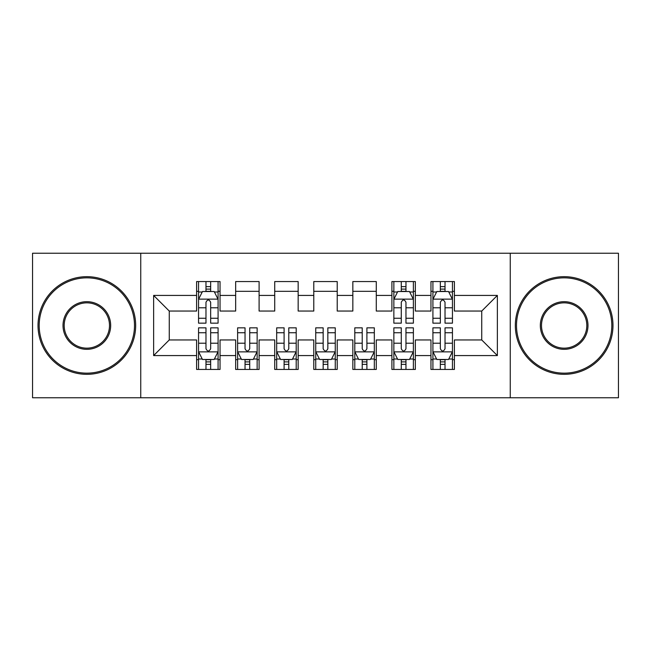 <?xml version="1.0" encoding="UTF-8"?>
<svg xmlns="http://www.w3.org/2000/svg" width="651" height="651" viewBox="0 0 651 651"><rect width="100%" height="100%" fill="white"/><g stroke="black" fill="none" stroke-linecap="round" stroke-linejoin="round"><path stroke-width="0.98" d="M510.254 397.761L618.45 397.761L618.45 253.239L510.254 253.239L510.254 397.761L140.746 397.761L140.746 253.239L32.55 253.239L32.55 397.761L140.746 397.761M510.254 253.239L140.746 253.239M153.636 355.576L153.636 295.424L196.602 295.424L196.602 311.048L169.26 311.048L169.26 339.952L153.636 355.576L196.602 355.576L196.602 369.442L220.038 369.442L220.038 355.576L235.662 355.576L235.662 369.442L259.098 369.442L259.098 355.576L274.722 355.576L274.722 369.442L298.158 369.442L298.158 355.576L313.782 355.576L313.782 369.442L337.218 369.442L337.218 355.576L352.842 355.576L352.842 369.442L376.278 369.442L376.278 355.576L391.902 355.576L391.902 369.442L415.338 369.442L415.338 355.576L430.962 355.576L430.962 369.442L454.398 369.442L454.398 339.952L481.74 339.952L481.74 311.048L454.398 311.048L454.398 295.424L497.364 295.424L497.364 355.576L454.398 355.576M454.398 295.424L454.398 281.558L430.962 281.558L430.962 295.424L415.338 295.424L415.338 281.558L391.902 281.558L391.902 295.424L376.278 295.424L376.278 281.558L352.842 281.558L352.842 295.424L337.218 295.424L337.218 281.558L313.782 281.558L313.782 295.424L298.158 295.424L298.158 281.558L274.722 281.558L274.722 295.424L259.098 295.424L259.098 281.558L235.662 281.558L235.662 295.424L220.038 295.424L220.038 281.558L196.602 281.558L196.602 295.424M415.338 355.576L415.338 339.952L430.962 339.952L430.962 355.576M497.364 295.424L481.74 311.048M376.278 355.576L376.278 339.952L391.902 339.952L391.902 355.576M430.962 295.424L430.962 311.048L415.338 311.048L415.338 295.424M337.218 355.576L337.218 339.952L352.842 339.952L352.842 355.576M391.902 295.424L391.902 311.048L376.278 311.048L376.278 295.424M298.158 355.576L298.158 339.952L313.782 339.952L313.782 355.576M352.842 295.424L352.842 311.048L337.218 311.048L337.218 295.424M259.098 355.576L259.098 339.952L274.722 339.952L274.722 355.576M313.782 295.424L313.782 311.048L298.158 311.048L298.158 295.424M220.038 355.576L220.038 339.952L235.662 339.952L235.662 355.576M274.722 295.424L274.722 311.048L259.098 311.048L259.098 295.424M169.26 339.952L196.602 339.952L196.602 355.576M235.662 295.424L235.662 311.048L220.038 311.048L220.038 295.424M430.962 291.322L432.915 291.322M452.445 291.322L454.398 291.322M391.902 291.322L393.855 291.322M413.385 291.322L415.338 291.322M352.842 291.322L376.278 291.322M313.782 291.322L337.218 291.322M274.722 291.322L298.158 291.322M235.662 291.322L259.098 291.322M196.602 291.322L198.555 291.322M218.085 291.322L220.038 291.322M196.602 359.678L198.555 359.678M218.085 359.678L220.038 359.678M235.662 359.678L237.615 359.678M257.145 359.678L259.098 359.678M274.722 359.678L276.675 359.678M296.205 359.678L298.158 359.678M313.782 359.678L315.735 359.678M335.265 359.678L337.218 359.678M352.842 359.678L354.795 359.678M374.325 359.678L376.278 359.678M391.902 359.678L393.855 359.678M413.385 359.678L415.338 359.678M430.962 359.678L432.915 359.678M452.445 359.678L454.398 359.678M153.636 295.424L169.26 311.048M481.74 339.952L497.364 355.576M210.664 286.635L205.976 286.635M218.085 318.258L210.664 318.258L210.664 323.156L218.085 323.156L218.085 299.33L214.179 291.518L202.461 291.518L198.555 299.33L198.555 323.156L205.976 323.156L205.976 318.258L198.555 318.258M198.555 299.33L198.555 281.558M218.085 299.33L218.085 281.558M205.976 291.518L205.976 281.558M210.664 281.558L210.664 291.518M210.664 318.258L210.664 302.259C209.101 299.248 207.539 299.248 205.976 302.259L205.976 318.258M210.664 291.322L205.976 291.322M205.976 364.365L210.664 364.365M198.555 332.742L205.976 332.742L205.976 327.844L198.555 327.844L198.555 351.67L202.461 359.482L214.179 359.482L218.085 351.67L218.085 327.844L210.664 327.844L210.664 332.742L218.085 332.742M218.085 351.67L218.085 369.442M198.555 351.67L198.555 369.442M210.664 359.482L210.664 369.442M205.976 369.442L205.976 359.482M205.976 332.742L205.976 348.741C207.539 351.752 209.101 351.752 210.664 348.741L210.664 332.742M205.976 359.678L210.664 359.678M245.036 364.365L249.724 364.365M237.615 332.742L245.036 332.742L245.036 327.844L237.615 327.844L237.615 351.67L241.521 359.482L253.239 359.482L257.145 351.67L257.145 327.844L249.724 327.844L249.724 332.742L257.145 332.742M257.145 351.67L257.145 369.442M237.615 351.67L237.615 369.442M249.724 359.482L249.724 369.442M245.036 369.442L245.036 359.482M245.036 332.742L245.036 348.741C246.599 351.752 248.161 351.752 249.724 348.741L249.724 332.742M245.036 359.678L249.724 359.678M284.096 364.365L288.784 364.365M276.675 332.742L284.096 332.742L284.096 327.844L276.675 327.844L276.675 351.67L280.581 359.482L292.299 359.482L296.205 351.67L296.205 327.844L288.784 327.844L288.784 332.742L296.205 332.742M296.205 351.67L296.205 369.442M276.675 351.67L276.675 369.442M288.784 359.482L288.784 369.442M284.096 369.442L284.096 359.482M284.096 332.742L284.096 348.741C285.659 351.752 287.221 351.752 288.784 348.741L288.784 332.742M284.096 359.678L288.784 359.678M86.843 373.153A47.653 47.653 0 0 0 134.497 325.5A47.653 47.653 0 0 0 86.843 277.847A47.653 47.653 0 0 0 39.19 325.5A47.653 47.653 0 0 0 86.843 373.153M86.843 276.675A48.825 48.825 0 0 1 135.668 325.5A48.825 48.825 0 0 1 86.843 374.325A48.825 48.825 0 0 1 38.018 325.5A48.825 48.825 0 0 1 86.843 276.675M86.843 349.327A23.827 23.827 0 0 1 63.017 325.5A23.827 23.827 0 0 1 86.843 301.673A23.827 23.827 0 0 1 110.67 325.5A23.827 23.827 0 0 1 86.843 349.327M86.843 302.845A22.655 22.655 0 0 0 64.189 325.5A22.655 22.655 0 0 0 86.843 348.155A22.655 22.655 0 0 0 109.498 325.5A22.655 22.655 0 0 0 86.843 302.845M564.157 373.153A47.653 47.653 0 0 0 611.81 325.5A47.653 47.653 0 0 0 564.157 277.847A47.653 47.653 0 0 0 516.503 325.5A47.653 47.653 0 0 0 564.157 373.153M564.157 276.675A48.825 48.825 0 0 1 612.982 325.5A48.825 48.825 0 0 1 564.157 374.325A48.825 48.825 0 0 1 515.332 325.5A48.825 48.825 0 0 1 564.157 276.675M564.157 349.327A23.827 23.827 0 0 1 540.33 325.5A23.827 23.827 0 0 1 564.157 301.673A23.827 23.827 0 0 1 587.983 325.5A23.827 23.827 0 0 1 564.157 349.327M564.157 302.845A22.655 22.655 0 0 0 541.502 325.5A22.655 22.655 0 0 0 564.157 348.155A22.655 22.655 0 0 0 586.811 325.5A22.655 22.655 0 0 0 564.157 302.845M323.156 364.365L327.844 364.365M315.735 332.742L323.156 332.742L323.156 327.844L315.735 327.844L315.735 351.67L319.641 359.482L331.359 359.482L335.265 351.67L335.265 327.844L327.844 327.844L327.844 332.742L335.265 332.742M335.265 351.67L335.265 369.442M315.735 351.67L315.735 369.442M327.844 359.482L327.844 369.442M323.156 369.442L323.156 359.482M323.156 332.742L323.156 348.741C324.719 351.752 326.281 351.752 327.844 348.741L327.844 332.742M323.156 359.678L327.844 359.678M362.216 364.365L366.904 364.365M354.795 332.742L362.216 332.742L362.216 327.844L354.795 327.844L354.795 351.67L358.701 359.482L370.419 359.482L374.325 351.67L374.325 327.844L366.904 327.844L366.904 332.742L374.325 332.742M374.325 351.67L374.325 369.442M354.795 351.67L354.795 369.442M366.904 359.482L366.904 369.442M362.216 369.442L362.216 359.482M362.216 332.742L362.216 348.741C363.779 351.752 365.341 351.752 366.904 348.741L366.904 332.742M362.216 359.678L366.904 359.678M405.964 286.635L401.276 286.635M413.385 318.258L405.964 318.258L405.964 323.156L413.385 323.156L413.385 299.33L409.479 291.518L397.761 291.518L393.855 299.33L393.855 323.156L401.276 323.156L401.276 318.258L393.855 318.258M393.855 299.33L393.855 281.558M413.385 299.33L413.385 281.558M401.276 291.518L401.276 281.558M405.964 281.558L405.964 291.518M405.964 318.258L405.964 302.259C404.401 299.248 402.839 299.248 401.276 302.259L401.276 318.258M405.964 291.322L401.276 291.322M401.276 364.365L405.964 364.365M393.855 332.742L401.276 332.742L401.276 327.844L393.855 327.844L393.855 351.67L397.761 359.482L409.479 359.482L413.385 351.67L413.385 327.844L405.964 327.844L405.964 332.742L413.385 332.742M413.385 351.67L413.385 369.442M393.855 351.67L393.855 369.442M405.964 359.482L405.964 369.442M401.276 369.442L401.276 359.482M401.276 332.742L401.276 348.741C402.839 351.752 404.401 351.752 405.964 348.741L405.964 332.742M401.276 359.678L405.964 359.678M445.024 286.635L440.336 286.635M452.445 318.258L445.024 318.258L445.024 323.156L452.445 323.156L452.445 299.33L448.539 291.518L436.821 291.518L432.915 299.33L432.915 323.156L440.336 323.156L440.336 318.258L432.915 318.258M432.915 299.33L432.915 281.558M452.445 299.33L452.445 281.558M440.336 291.518L440.336 281.558M445.024 281.558L445.024 291.518M445.024 318.258L445.024 302.259C443.461 299.248 441.899 299.248 440.336 302.259L440.336 318.258M445.024 291.322L440.336 291.322M440.336 364.365L445.024 364.365M432.915 332.742L440.336 332.742L440.336 327.844L432.915 327.844L432.915 351.67L436.821 359.482L448.539 359.482L452.445 351.67L452.445 327.844L445.024 327.844L445.024 332.742L452.445 332.742M452.445 351.67L452.445 369.442M432.915 351.67L432.915 369.442M445.024 359.482L445.024 369.442M440.336 369.442L440.336 359.482M440.336 332.742L440.336 348.741C441.899 351.752 443.461 351.752 445.024 348.741L445.024 332.742M440.336 359.678L445.024 359.678M217.987 299.135L198.653 299.135M198.555 291.99L202.225 291.99M214.415 291.99L218.085 291.99M205.976 307.793L198.555 307.793M218.085 307.793L210.664 307.793M210.664 289.117L205.976 289.117M198.653 351.865L217.987 351.865M218.085 359.01L214.415 359.01M202.225 359.01L198.555 359.01M210.664 343.207L218.085 343.207M198.555 343.207L205.976 343.207M205.976 361.883L210.664 361.883M237.713 351.865L257.047 351.865M257.145 359.01L253.475 359.01M241.285 359.01L237.615 359.01M249.724 343.207L257.145 343.207M237.615 343.207L245.036 343.207M245.036 361.883L249.724 361.883M276.773 351.865L296.107 351.865M296.205 359.01L292.535 359.01M280.345 359.01L276.675 359.01M288.784 343.207L296.205 343.207M276.675 343.207L284.096 343.207M284.096 361.883L288.784 361.883M315.833 351.865L335.167 351.865M335.265 359.01L331.595 359.01M319.405 359.01L315.735 359.01M327.844 343.207L335.265 343.207M315.735 343.207L323.156 343.207M323.156 361.883L327.844 361.883M354.893 351.865L374.227 351.865M374.325 359.01L370.655 359.01M358.465 359.01L354.795 359.01M366.904 343.207L374.325 343.207M354.795 343.207L362.216 343.207M362.216 361.883L366.904 361.883M413.287 299.135L393.953 299.135M393.855 291.99L397.525 291.99M409.715 291.99L413.385 291.99M401.276 307.793L393.855 307.793M413.385 307.793L405.964 307.793M405.964 289.117L401.276 289.117M393.953 351.865L413.287 351.865M413.385 359.01L409.715 359.01M397.525 359.01L393.855 359.01M405.964 343.207L413.385 343.207M393.855 343.207L401.276 343.207M401.276 361.883L405.964 361.883M452.347 299.135L433.013 299.135M432.915 291.99L436.585 291.99M448.775 291.99L452.445 291.99M440.336 307.793L432.915 307.793M452.445 307.793L445.024 307.793M445.024 289.117L440.336 289.117M433.013 351.865L452.347 351.865M452.445 359.01L448.775 359.01M436.585 359.01L432.915 359.01M445.024 343.207L452.445 343.207M432.915 343.207L440.336 343.207M440.336 361.883L445.024 361.883"/></g></svg>
